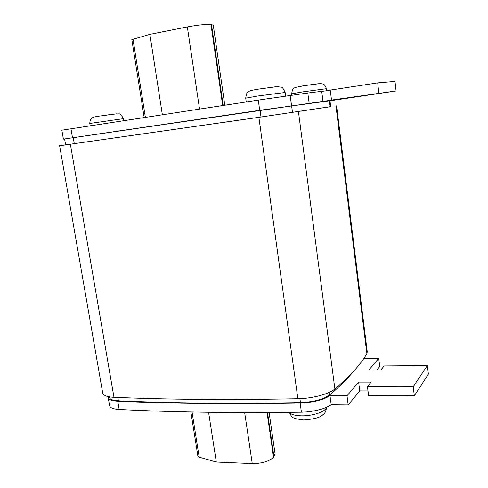 <?xml version="1.0" encoding="UTF-8"?>
<svg xmlns="http://www.w3.org/2000/svg" width="488" height="488" viewBox="0 0 488 488"><rect width="100%" height="100%" fill="white"/><g stroke="black" fill="none" stroke-linecap="round" stroke-linejoin="round"><path stroke-width="0.73" d="M64.599 138.982L63.391 139.123L61.842 130.192L258.28 100.101L307.806 92.988L330.278 90.335M367.995 390.937L359.748 390.906L348.182 404.949L331.187 404.765C325.337 408.566 316.895 410.975 305.854 411.994L301.419 412.195C232.282 413.104 171.532 412.195 119.163 409.475C113.082 409.09 109.879 407.761 109.562 405.479L108.226 397.781M363.767 358.564L378.731 358.369L368.782 370.075L380.841 369.989L384.129 365.933L427.39 365.549L428.373 374.156L414.306 395.841L368.574 395.567L367.452 386.606L371.1 382.11L358.631 382.116L346.998 395.811L329.986 395.707C322.842 400.069 312.9 402.515 300.157 403.051C230.94 404.235 170.135 403.619 117.742 401.203C111.654 400.855 108.458 399.574 108.153 397.366L108.232 396.622M378.731 358.369L379.731 366.543L376.87 370.014M63.391 139.123L335.86 99.491L331.498 100.052L330.248 90.091L377.669 82.899L394.993 81.429L396.079 90.951L329.961 100.796M65.612 144.851L59.627 145.76L102.675 392.852C103.017 395.414 106.787 396.897 113.972 397.293C166.701 399.587 228 400.069 297.869 398.739C312.332 398.531 329.113 394.048 334.896 388.973C350.39 375.827 361.047 364.042 366.872 353.623L367.226 351.61M59.627 145.76L258.884 117.327L330.693 106.634M329.955 100.754L260.074 110.239L64.593 138.952L65.618 144.893L261.007 117.004L330.699 106.671L329.955 100.766M353.123 371.813C347.285 378.962 339.55 386.612 329.906 394.768C323.495 399.361 313.68 401.966 300.462 402.594C231.397 403.79 170.709 403.186 118.395 400.794C112.618 400.459 109.58 399.245 109.294 397.14L109.233 396.817M331.498 100.052L396.079 90.951M290.214 95.66L291.549 105.75M258.335 100.095L268.083 98.655M307.806 92.988L309.124 103.175M321.751 91.628L322.989 101.376M377.669 82.899L378.865 93.117M427.39 365.549L413.232 386.673L367.452 386.606M414.306 395.841L413.232 386.673M359.748 390.906L358.631 382.116M348.182 404.949L346.998 395.811M331.187 404.765L329.986 395.707M144.161 117.388L131.827 39.607L149.883 34.367L187.331 26.919C197.384 25.065 205.259 24.247 210.956 24.473L213.262 25.162M149.883 34.367L162.345 114.619M275.061 453.803L273.536 457.366C268.882 461.453 261.788 463.521 252.253 463.57L216.306 462.026L208.577 412.269M216.306 462.026L199.189 457.134L197.86 456.036L190.875 411.964M289.414 412.348C290.946 414.471 294.898 415.63 301.261 415.831C312.527 416.16 326.13 411.506 326.441 407.34M89.78 123.44C90.097 117.992 92.269 118.059 92.519 117.657C93.8 117.132 92.561 117.205 99.424 116.083L116.839 113.796C119.005 114.656 119.426 111.49 123.47 118.663L89.786 123.452L90.152 125.648M99.515 116.071L113.631 114.119M326.533 88.712L303.072 91.811L291.671 93.8L291.885 95.41M304.323 85.662L318.2 83.753M259.354 89.005L275.336 86.815M285.157 92.446L257.67 96.02L245.72 98.167L246.245 101.913M256.779 89.42L259.195 89.029M301.987 86.034L304.213 85.681M366.872 353.623L335.951 105.927M334.896 388.973L298.424 111.593M297.869 398.739L258.884 117.327M113.972 397.293L70.382 144.259M73.243 137.628L74.286 143.685M260.074 110.239L261.007 117.004M291.598 105.756L292.483 112.441M329.418 100.815L330.169 106.756M300.462 402.594L299.919 398.672M118.395 400.794L117.822 397.445M329.906 394.768L329.571 392.218M70.937 128.606L72.498 137.726M258.28 100.101L259.689 110.288M301.419 412.195L300.157 403.051M119.163 409.475L117.742 401.203M210.956 24.473L222.668 105.475M187.331 26.919L199.531 108.977M211.487 24.522L223.175 105.396M132.98 39.046L145.357 117.205M273.951 456.902L267.54 412.531M273.536 457.366L267.052 412.531M252.253 463.57L244.665 412.561M199.189 457.134L192.04 411.988M326.509 407.309C326.033 411.317 324.776 413.824 322.745 414.818C320.39 417.502 313.949 419.216 303.408 419.961C291.671 418.21 292.367 418.131 289.268 412.354M326.801 90.859L326.527 88.688C325.112 85.559 323.953 84.009 323.056 84.046L320.256 83.57L304.268 85.668L295.112 87.517C294.538 88.346 292.599 87.132 291.671 93.775M245.714 98.137C246.745 90.786 248.142 92.549 249.154 91.244C250.869 90.487 250.137 90.524 259.274 89.011L277.202 86.638L281.411 87.248C282.113 86.949 283.357 88.67 285.157 92.409L285.663 96.227M123.47 118.663L123.769 120.499M367.299 352.171L336.58 105.829M213.244 25.034L224.797 105.152M275.122 454.224L269.108 412.519"/></g></svg>
